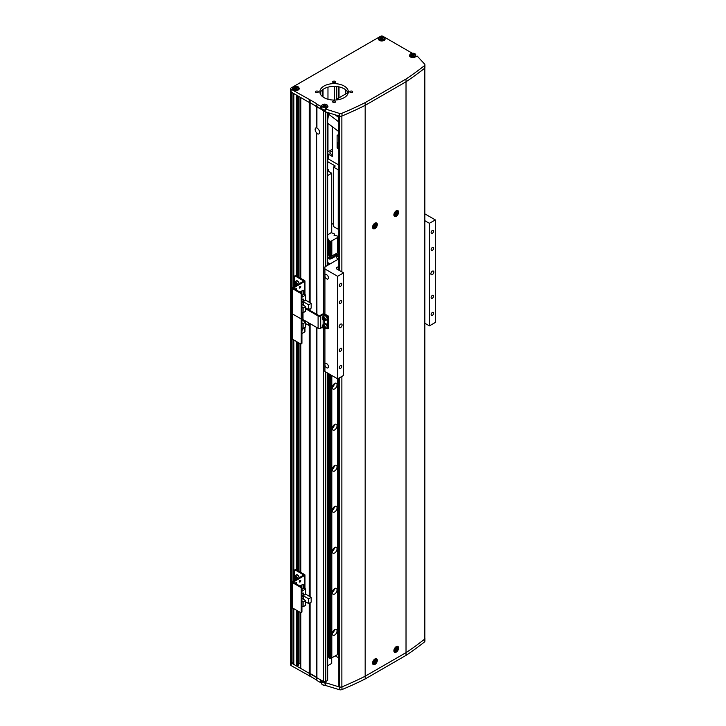 <?xml version="1.0" encoding="UTF-8"?>
<svg xmlns="http://www.w3.org/2000/svg" width="726" height="726" viewBox="0 0 726 726"><rect width="100%" height="100%" fill="white"/><g stroke="black" fill="none" stroke-linecap="round" stroke-linejoin="round"><path stroke-width="1.09" d="M316.917 133.53A3.349 1.933 -120 0 0 317.208 133.72A3.349 1.933 -120 0 0 318.886 133.893A3.349 1.933 -120 0 0 319.404 131.206A3.349 1.933 -120 0 0 317.208 128.257A3.349 1.933 -120 0 0 316.917 128.103L316.618 127.767A3.349 1.933 -120 0 0 315.828 127.921A3.349 1.933 -120 0 0 316.618 132.84L316.917 314.449M316.917 128.103L316.917 106.885L323.424 110.651A1.679 0.971 0 0 0 323.433 110.651L323.424 313.85M316.618 127.767L316.618 106.377L325.502 111.849L339.323 116.096L339.323 113.365A2.514 1.452 0 0 0 341.973 113.256A334.931 193.37 0 0 0 365.169 102.62L406.025 79.025A334.931 193.37 0 0 0 424.447 65.639A2.514 1.452 0 0 0 424.928 64.786A2.514 1.452 0 0 0 424.637 64.106L417.269 56.129L415.199 56.982A3.349 1.933 0 0 1 410.462 56.982A3.349 1.933 0 0 1 409.482 55.612A3.349 1.933 0 0 1 409.945 54.641M300.782 612.69L300.782 668.446L323.424 681.514A1.679 0.971 0 0 0 325.793 681.514L327.426 680.58A0.835 0.481 0 0 0 327.671 680.235L327.671 373.1M424.846 638.753A2.514 1.452 0 0 0 424.928 638.39L424.928 641.131A2.514 1.452 180 0 1 424.447 641.975A334.931 193.37 180 0 1 406.025 655.369L365.169 678.955A334.931 193.37 180 0 1 341.973 689.591A2.514 1.452 180 0 1 339.323 689.7L339.323 686.968L325.502 682.712L316.917 677.757L316.917 327.58M339.323 689.7L325.502 685.453L325.203 683.366L320.465 680.634L320.465 682.54L316.917 680.489L316.618 677.249L316.618 327.408M316.618 314.285L316.618 132.84M310.102 302.751L310.102 102.62L316.917 106.885L316.917 104.154L320.465 106.205L321.754 105.461M316.917 680.489L316.618 677.249L310.102 673.483L310.102 602.707M310.102 596.727L310.102 324.422M310.102 310.519L310.102 308.731M309.222 302.234L309.222 102.448L316.618 106.377L316.917 104.154M316.618 679.981L310.102 676.224L310.102 673.483L309.222 673.311L309.222 603.224M309.222 596.218L309.222 324.93M309.222 310.011L309.222 309.24M300.782 278.394L300.782 97.574L309.222 102.448L310.102 102.62L310.102 99.879L316.618 103.646M300.782 572.369L300.782 344.006M298.713 664L300.038 663.228L300.038 612.281M300.038 571.943L300.038 343.598M300.038 277.967L300.038 97.148M300.038 663.228L300.782 663.655M293.821 608.697L293.821 664.426L296.344 665.878L298.713 665.197L298.713 611.51M298.713 571.18L298.713 342.826M298.713 277.196L298.713 96.376M297.524 665.878L297.524 610.829M297.524 570.491L297.524 342.146M297.524 276.515L297.524 95.696M293.821 286.888L293.821 93.554L296.344 95.006L296.344 275.826M296.344 665.878L296.344 610.149M296.344 569.81L296.344 341.465M293.821 580.864L293.821 340.013M310.102 676.224L291.162 665.624A1.679 0.971 180 0 1 290.672 664.943L290.672 662.203A1.679 0.971 0 0 0 291.162 662.892L291.162 92.02A1.679 0.971 180 0 1 290.672 91.331A1.679 0.971 0 0 0 291.162 92.02L292.052 92.529L292.052 663.401L293.821 662.375M309.222 676.051L309.222 673.311L292.052 663.401M328.461 171.327L328.461 169.612L327.671 169.158M327.671 170.075L328.461 169.612M327.671 665.742L331.718 663.401L331.718 657.883M331.718 232.638L331.718 173.205L327.671 170.873M339.015 97.819L339.015 86.875M327.97 87.156L327.97 99.271M327.97 112.603L327.97 118.284M327.97 123.402L327.97 151.988M323.025 97.021L323.025 89.407M345.739 89.861L345.739 93.944M320.175 92.846L320.175 93.581M327.671 175.538L331.718 173.205M327.671 161.635L335.267 166.027L333.497 167.053L333.497 226.53L338.234 229.271L338.87 228.899M331.718 223.454L333.497 224.479M333.497 167.053L338.234 169.784L338.87 169.412M338.234 169.784L338.234 229.271M338.87 258.837L324.912 266.905L324.912 275.78A2.514 1.452 -120 0 0 326.682 278.866A2.514 1.452 -120 0 0 327.943 278.993A2.514 1.452 -120 0 0 328.324 276.978A2.514 1.452 -120 0 0 326.682 274.764A2.514 1.452 -120 0 0 325.43 274.637A2.514 1.452 -120 0 0 324.912 275.78L324.912 314.086M326.682 367.746A2.514 1.452 60 0 1 324.912 364.679L324.912 364.679A2.514 1.452 60 0 1 325.43 363.517A2.514 1.452 60 0 1 326.682 363.644A2.514 1.452 60 0 1 328.324 365.859A2.514 1.452 60 0 1 327.943 367.873A2.514 1.452 60 0 1 326.682 367.746M432.369 274.591A2.096 1.207 120 0 0 433.74 272.749A2.096 1.207 120 0 0 433.413 271.07A2.096 1.207 120 0 0 432.369 271.179A2.096 1.207 120 0 0 430.999 273.021A2.096 1.207 120 0 0 431.326 274.7A2.096 1.207 120 0 0 432.369 274.591M340.594 327.58A2.096 1.207 120 0 0 341.964 325.738A2.096 1.207 120 0 0 341.647 324.059A2.096 1.207 120 0 0 340.594 324.159A2.096 1.207 120 0 0 339.233 326.001A2.096 1.207 120 0 0 339.55 327.68A2.096 1.207 120 0 0 340.594 327.58M432.369 298.25A1.761 1.016 120 0 0 433.522 296.698A1.761 1.016 120 0 0 433.25 295.291A1.761 1.016 120 0 0 432.369 295.382A1.761 1.016 120 0 0 431.226 296.925A1.761 1.016 120 0 0 431.489 298.341A1.761 1.016 120 0 0 432.369 298.25M432.369 315.338A1.761 1.016 120 0 0 433.522 313.795A1.761 1.016 120 0 0 433.25 312.38A1.761 1.016 120 0 0 432.369 312.47A1.761 1.016 120 0 0 431.226 314.022A1.761 1.016 120 0 0 431.489 315.429A1.761 1.016 120 0 0 432.369 315.338M340.594 368.327A1.761 1.016 120 0 0 341.746 366.775A1.761 1.016 120 0 0 341.474 365.369A1.761 1.016 120 0 0 340.594 365.459A1.761 1.016 120 0 0 339.45 367.002A1.761 1.016 120 0 0 339.723 368.418A1.761 1.016 120 0 0 340.594 368.327M340.594 351.239A1.761 1.016 120 0 0 341.746 349.687A1.761 1.016 120 0 0 341.474 348.271A1.761 1.016 120 0 0 340.594 348.362A1.761 1.016 120 0 0 339.45 349.914A1.761 1.016 120 0 0 339.723 351.32A1.761 1.016 120 0 0 340.594 351.239M340.594 303.377A1.761 1.016 120 0 0 341.746 301.825A1.761 1.016 120 0 0 341.474 300.419A1.761 1.016 120 0 0 340.594 300.51A1.761 1.016 120 0 0 339.45 302.052A1.761 1.016 120 0 0 339.723 303.468A1.761 1.016 120 0 0 340.594 303.377M340.594 286.289A1.761 1.016 120 0 0 341.746 284.737A1.761 1.016 120 0 0 341.474 283.331A1.761 1.016 120 0 0 340.594 283.412A1.761 1.016 120 0 0 339.45 284.964A1.761 1.016 120 0 0 339.723 286.371A1.761 1.016 120 0 0 340.594 286.289M432.369 233.3A1.761 1.016 120 0 0 433.522 231.748A1.761 1.016 120 0 0 433.25 230.342A1.761 1.016 120 0 0 432.369 230.432A1.761 1.016 120 0 0 431.226 231.975A1.761 1.016 120 0 0 431.489 233.391A1.761 1.016 120 0 0 432.369 233.3M432.369 250.388A1.761 1.016 120 0 0 433.522 248.846A1.761 1.016 120 0 0 433.25 247.43A1.761 1.016 120 0 0 432.369 247.521A1.761 1.016 120 0 0 431.226 249.072A1.761 1.016 120 0 0 431.489 250.479A1.761 1.016 120 0 0 432.369 250.388M424.864 220.695L429.411 223.318L435.328 219.905L424.864 213.861M435.328 219.905L435.328 322.453L429.411 325.874L424.864 323.251M324.912 329.032L324.912 371.503L337.635 378.854L343.561 375.433L343.561 272.885L336.746 268.956A1.679 0.971 180 0 1 336.256 268.266A1.679 0.971 180 0 1 336.746 267.585L338.87 266.36M324.912 268.956L337.635 276.307L337.635 378.854M337.635 276.307L343.561 272.885M429.411 223.318L429.411 325.874M396.251 216.275A3.349 1.933 120 0 0 398.438 213.326A3.349 1.933 120 0 0 397.93 210.64A3.349 1.933 120 0 0 396.251 210.803A3.349 1.933 120 0 0 394.064 213.762A3.349 1.933 120 0 0 394.581 216.439A3.349 1.933 120 0 0 396.251 216.275M374.943 228.581A3.349 1.933 120 0 0 377.13 225.632A3.349 1.933 120 0 0 376.613 222.946A3.349 1.933 120 0 0 374.943 223.118A3.349 1.933 120 0 0 372.747 226.067A3.349 1.933 120 0 0 373.264 228.744A3.349 1.933 120 0 0 374.943 228.581M396.251 652.12A3.349 1.933 120 0 0 398.438 649.171A3.349 1.933 120 0 0 397.93 646.485A3.349 1.933 120 0 0 396.251 646.648A3.349 1.933 120 0 0 394.064 649.607A3.349 1.933 120 0 0 394.581 652.284A3.349 1.933 120 0 0 396.251 652.12M374.943 664.426A3.349 1.933 120 0 0 377.13 661.477A3.349 1.933 120 0 0 376.613 658.791A3.349 1.933 120 0 0 374.943 658.954A3.349 1.933 120 0 0 372.747 661.912A3.349 1.933 120 0 0 373.264 664.589A3.349 1.933 120 0 0 374.943 664.426M341.129 116.224A1.679 0.971 0 0 0 341.873 116.042A334.931 193.37 0 0 0 365.169 105.352L406.025 81.766A334.931 193.37 0 0 0 424.547 68.317A1.679 0.971 0 0 0 424.846 67.881M330.502 374.734L330.729 658.5A1.216 0.699 0 0 1 331.809 657.874L337.545 654.571A1.216 0.699 0 0 1 338.625 653.944L338.851 378.155L338.87 686.134A0.835 0.481 0 0 0 339.115 686.478L339.704 686.814A1.679 0.971 0 0 0 341.873 686.914A334.931 193.37 0 0 0 365.169 676.224L365.169 105.352L406.025 81.766A334.931 193.37 0 0 0 424.447 68.371L424.447 65.639M406.043 652.62A334.931 193.37 180 0 1 406.025 652.638L365.169 676.224L406.025 652.638A334.931 193.37 0 0 0 424.547 639.189A1.679 0.971 0 0 0 424.864 638.617L424.864 67.845M406.025 655.369L406.025 79.025M350.241 92.429A1.425 0.826 180 0 1 349.823 91.848A1.425 0.826 180 0 1 350.703 91.086A1.425 0.826 180 0 1 352.255 91.267A1.425 0.826 180 0 1 352.673 91.848A1.425 0.826 180 0 1 351.792 92.61A1.425 0.826 180 0 1 350.241 92.429M335.094 101.177A1.425 0.826 0 0 0 333.543 100.996A1.425 0.826 0 0 0 332.662 101.758A1.425 0.826 0 0 0 333.08 102.339A1.425 0.826 0 0 0 334.632 102.52A1.425 0.826 0 0 0 335.512 101.758A1.425 0.826 0 0 0 335.094 101.177M315.91 92.429A1.425 0.826 180 0 1 315.492 91.848A1.425 0.826 180 0 1 316.373 91.086A1.425 0.826 180 0 1 317.924 91.267A1.425 0.826 180 0 1 318.342 91.848A1.425 0.826 180 0 1 317.462 92.61A1.425 0.826 180 0 1 315.91 92.429M335.094 81.357A1.425 0.826 0 0 0 333.543 81.176A1.425 0.826 0 0 0 332.662 81.938A1.425 0.826 0 0 0 333.08 82.519A1.425 0.826 0 0 0 334.632 82.7A1.425 0.826 0 0 0 335.512 81.938A1.425 0.826 0 0 0 335.094 81.357M320.048 93.218A14.239 8.222 180 0 1 329.758 86.757A14.239 8.222 180 0 1 344.151 88.772A14.239 8.222 180 0 1 348.117 93.218M324.023 97.656A14.239 8.222 180 0 1 319.848 91.848A14.239 8.222 180 0 1 328.642 84.252A14.239 8.222 180 0 1 344.151 86.04A14.239 8.222 180 0 1 348.317 91.848A14.239 8.222 180 0 1 339.532 99.444A14.239 8.222 180 0 1 324.023 97.656M293.005 87.628A3.349 1.933 0 0 0 292.551 88.599A3.349 1.933 0 0 0 293.531 89.97A3.349 1.933 0 0 0 297.179 90.387A3.349 1.933 0 0 0 299.248 88.599A3.349 1.933 0 0 0 298.785 87.628M378.854 38.061A3.349 1.933 0 0 0 378.4 39.032A3.349 1.933 0 0 0 379.38 40.402A3.349 1.933 0 0 0 383.029 40.819A3.349 1.933 0 0 0 385.098 39.032A3.349 1.933 0 0 0 384.635 38.061M323.742 110.007L325.203 110.851L325.203 108.936L326.981 107.911A3.349 1.933 0 0 0 327.961 106.55A3.349 1.933 0 0 0 327.499 105.569M325.203 108.936L339.323 113.365M412.214 53.207L382.929 36.3A1.679 0.971 0 0 0 380.56 36.3L291.162 87.919A1.679 0.971 0 0 0 290.672 88.599A1.679 0.971 0 0 0 291.162 89.28L310.102 99.879M291.162 89.28L291.162 92.02L309.222 102.448L309.222 99.707M424.928 64.786L424.928 67.518A2.514 1.452 180 0 1 424.447 68.371M341.973 113.256L341.973 115.988A334.931 193.37 0 0 0 365.169 105.352L365.169 102.62M341.973 115.988A2.514 1.452 180 0 1 339.323 116.096M321.845 108.918L320.465 108.12L320.465 106.205M325.502 109.109L325.502 111.849M321.682 107.421L320.465 108.12M365.169 678.955L365.169 676.224A334.931 193.37 180 0 1 365.151 676.233M325.502 685.453L325.502 682.712M320.465 682.54L321.682 681.841M290.672 88.599L290.672 662.203A1.679 0.971 0 0 0 291.162 662.892L291.162 665.624M339.323 686.968A2.514 1.452 0 0 0 341.129 687.086M300.782 286.77A1.044 0.608 120 0 0 299.303 287.623A1.044 0.608 120 0 0 300.782 286.77A1.044 0.608 120 0 0 299.303 287.623A1.044 0.608 120 0 0 300.782 286.77M300.074 286.362A1.044 0.608 120 0 0 300.074 286.325A1.044 0.608 120 0 1 299.303 287.659A1.044 0.608 120 0 0 300.074 286.362M296.635 289.157A1.044 0.608 120 0 0 295.291 289.447A1.044 0.608 120 0 1 296.326 290.037A1.044 0.608 120 0 0 296.635 289.157M295.927 288.748A1.044 0.608 120 0 0 295.927 288.721A1.044 0.608 120 0 1 295.609 289.629A1.044 0.608 120 0 0 295.927 288.748M294.593 286.443L294.593 284.383L294.593 286.443M294.593 281.879L294.593 276.325A0.835 0.481 -120 0 1 294.765 275.944A0.835 0.481 -120 0 0 294.593 276.325L294.593 281.879M295.482 275.535A0.835 0.481 60 0 1 295.899 275.571L304.657 280.635A1.007 0.581 180 0 1 304.657 281.452L293.231 288.149L301.344 292.941A0.835 0.481 60 0 1 301.934 293.966L301.226 294.375A0.835 0.481 -120 0 0 300.637 293.349L292.342 288.558A1.007 0.581 180 0 1 292.342 287.741L303.777 281.044L295.183 275.98A0.835 0.481 -120 0 0 294.765 275.944L295.482 275.535A0.835 0.481 60 0 1 295.899 275.571L304.657 280.635A1.007 0.581 180 0 1 304.657 281.452L293.231 288.149L301.344 292.941A0.835 0.481 60 0 1 301.934 293.966L301.226 294.375A0.835 0.481 -120 0 0 300.637 293.349L292.342 288.558A1.007 0.581 180 0 1 292.342 287.741L303.777 281.044L295.183 275.98A0.835 0.481 -120 0 0 294.765 275.944L295.482 275.535M301.934 317.888L301.934 293.966L301.934 317.888A0.835 0.481 60 0 1 301.762 318.278A0.835 0.481 60 0 0 301.934 317.888L301.226 318.306L301.226 294.375L301.226 318.306L301.934 317.888M300.637 318.641L292.342 313.859A1.007 0.581 180 0 1 292.052 313.45L292.052 288.149L292.052 313.45A1.007 0.581 180 0 0 292.342 313.859A1.007 0.581 180 0 1 292.052 313.45A1.007 0.581 180 0 0 292.342 313.859L292.342 288.558L292.342 313.859L300.637 318.641A0.835 0.481 -120 0 0 301.226 318.306A0.835 0.481 -120 0 1 301.054 318.687L301.762 318.278L301.054 318.687A0.835 0.481 -120 0 1 300.637 318.641L292.342 313.859L300.637 318.641A0.835 0.481 -120 0 1 301.226 319.667A0.835 0.481 -120 0 0 300.637 318.641M311.173 303.359L308.623 304.829L308.623 309.585L311.173 308.114L311.173 303.359L305.664 300.183L305.664 295.019L303.359 293.694M301.934 307.325L303.123 308.015L303.123 312.761L301.934 312.08M301.88 293.649L301.88 291.153L303.359 290.3L303.359 294.538L301.934 295.364M301.934 297.179L305.664 295.019M305.664 300.183L301.934 302.334M301.934 302.17L303.477 301.281L303.477 299.094L301.934 299.983M308.623 304.829L303.296 301.753L301.934 302.542M301.934 304.385L305.664 306.544L303.123 308.015M305.664 307.878L308.623 309.585M303.123 312.761L305.664 311.291L305.664 306.544M303.359 290.3L301.707 291.053L301.707 293.286M302.325 290.699L299.747 292.015M300.201 291.925L301.263 291.516L300.201 292.279M303.477 301.281L301.934 302.098M303.296 301.753L303.296 305.174M301.263 292.896L301.263 291.516M303.359 299.157L303.414 301.245M301.934 300.047L303.414 299.194M296.544 284.283L296.026 283.703A1.044 0.608 -120 0 0 296.553 284.256M295.809 282.968A1.044 0.608 -120 0 0 296.026 283.703L295.781 282.959M294.956 283.621L295.173 282.795L295.999 283.022L296.38 284.891L294.956 283.621L295.718 283.176M296.326 284.229L295.555 284.674M304.956 331.637A1.007 0.581 180 0 1 304.657 332.045L301.934 333.615L304.657 332.045L304.657 327.562L304.657 332.045A1.007 0.581 180 0 0 304.956 331.637L304.956 327.399L304.956 331.637M301.553 318.396A0.835 0.481 60 0 1 301.934 319.259L301.226 319.667L301.226 343.598L301.226 319.667L301.934 319.259L301.934 343.189A0.835 0.481 60 0 1 301.762 343.57A0.835 0.481 60 0 0 301.934 343.189L301.934 319.259A0.835 0.481 60 0 0 301.553 318.396M300.637 343.942L292.342 339.151A1.007 0.581 180 0 1 292.052 338.743L292.052 313.45L292.052 338.743A1.007 0.581 180 0 0 292.342 339.151L292.342 313.859L292.342 339.151L300.637 343.942A0.835 0.481 -120 0 0 301.226 343.598L301.934 343.189L301.226 343.598A0.835 0.481 -120 0 1 301.054 343.979L301.762 343.57L301.054 343.979A0.835 0.481 -120 0 1 300.637 343.942M301.934 323.016L303.123 323.705L303.123 328.451L301.934 327.771M303.123 328.451L305.664 326.981L305.664 322.235L303.123 323.705M305.664 323.569L308.623 325.275L310.773 324.032M301.934 320.075L305.664 322.235M303.005 317.616L301.589 318.433M308.623 322.798L308.623 325.275M302.769 328.252L302.769 329.885L301.934 330.366M303.296 319.721L303.296 320.865M303.005 315.356L303.005 313.859M300.782 580.746A1.044 0.608 120 0 0 299.303 581.599A1.044 0.608 120 0 0 300.782 580.746A1.044 0.608 120 0 0 299.303 581.599A1.044 0.608 120 0 0 300.074 580.301A1.044 0.608 120 0 1 299.303 581.635A1.044 0.608 120 0 0 300.782 580.746M296.635 583.141A1.044 0.608 120 0 0 295.291 583.423A1.044 0.608 120 0 1 296.326 584.022A1.044 0.608 120 0 0 296.635 583.141M295.927 582.733A1.044 0.608 120 0 0 295.927 582.697A1.044 0.608 120 0 1 295.609 583.613A1.044 0.608 120 0 0 295.927 582.733M294.593 580.419L294.593 578.368L294.593 580.419M294.593 575.863L294.593 570.309A0.835 0.481 -120 0 1 294.765 569.919A0.835 0.481 -120 0 0 294.593 570.309L294.593 575.863M295.482 569.511A0.835 0.481 60 0 1 295.899 569.556L304.657 574.611A1.007 0.581 180 0 1 304.657 575.437L293.231 582.134L301.344 586.917A0.835 0.481 60 0 1 301.934 587.942L301.226 588.35A0.835 0.481 -120 0 0 300.637 587.325L292.342 582.542A1.007 0.581 180 0 1 292.342 581.726L303.777 575.019L295.183 569.964A0.835 0.481 -120 0 0 294.765 569.919L295.482 569.511A0.835 0.481 60 0 1 295.899 569.556L304.657 574.611A1.007 0.581 180 0 1 304.657 575.437L293.231 582.134L301.344 586.917A0.835 0.481 60 0 1 301.934 587.942L301.226 588.35A0.835 0.481 -120 0 0 300.637 587.325L292.342 582.542A1.007 0.581 180 0 1 292.342 581.726L303.777 575.019L295.183 569.964A0.835 0.481 -120 0 0 294.765 569.919L295.482 569.511M301.934 611.873L301.934 587.942L301.934 611.873A0.835 0.481 60 0 1 301.762 612.254A0.835 0.481 60 0 0 301.934 611.873L301.226 612.281L301.226 588.35L301.226 612.281L301.934 611.873M300.637 612.626L292.342 607.834A1.007 0.581 180 0 1 292.052 607.426L292.052 582.134L292.052 607.426A1.007 0.581 180 0 0 292.342 607.834L292.342 582.542L292.342 607.834L300.637 612.626A0.835 0.481 -120 0 0 301.226 612.281A0.835 0.481 -120 0 1 301.054 612.662L301.762 612.254L301.054 612.662A0.835 0.481 -120 0 1 300.637 612.626M311.173 597.344L308.623 598.814L308.623 603.569L311.173 602.099L311.173 597.344L305.664 594.167L305.664 589.004L303.359 587.67M301.934 601.309L303.123 601.99L303.123 606.745L301.934 606.065M301.88 587.633L301.88 585.138L303.359 584.285L303.359 588.523L301.934 589.349M301.934 591.155L305.664 589.004M305.664 594.167L301.934 596.318M301.934 596.146L303.477 595.256L303.477 593.069L301.934 593.959M308.623 598.814L303.296 595.737L301.934 596.527M301.934 598.369L305.664 600.52L303.123 601.99M305.664 601.854L308.623 603.569M303.123 606.745L305.664 605.275L305.664 600.52M303.359 584.285L301.707 585.038L301.707 587.27M302.325 584.675L299.747 585.991M300.201 585.9L301.263 585.492L300.201 586.254M303.477 595.256L301.934 596.082M303.296 595.737L303.296 599.159M301.263 586.871L301.263 585.492M303.359 593.142L303.414 595.229M301.934 594.031L303.414 593.178M296.544 578.268L296.026 577.687A1.044 0.608 -120 0 0 296.553 578.241M295.809 576.952A1.044 0.608 -120 0 0 296.026 577.687L295.781 576.943M294.956 577.606L295.173 576.78L295.999 576.998L296.38 578.876L294.956 577.606L295.718 577.161M296.326 578.205L295.555 578.649M338.87 657.965L335.267 655.877M413.393 55.457L412.277 55.494A1.252 0.726 180 0 1 412.504 55.457A1.252 0.726 180 0 1 413.257 55.475M414.228 54.577L413.856 55.385L411.433 55.013L411.805 54.205L414.228 54.577M411.805 55.23L411.805 54.205M413.203 55.348L413.203 53.987M382.303 38.877L381.186 38.914A1.252 0.726 180 0 1 381.422 38.877A1.252 0.726 180 0 1 382.175 38.895M383.147 37.997L382.774 38.805L380.342 38.433L380.723 37.625L382.121 37.407L383.147 37.997M380.723 38.65L380.723 37.625M382.121 38.768L382.121 37.407M325.166 106.386L324.05 106.432A1.252 0.726 180 0 1 324.286 106.395A1.252 0.726 180 0 1 325.039 106.413M326.01 105.506L325.638 106.323L323.215 105.942L323.587 105.134L326.01 105.506M323.587 106.159L323.587 105.134M324.985 106.286L324.985 104.916M296.453 88.445L295.337 88.481A1.252 0.726 180 0 1 295.573 88.445A1.252 0.726 180 0 1 296.317 88.463M297.297 87.565L296.925 88.372L294.493 88L294.874 87.184L297.297 87.565M294.874 88.209L294.874 87.184M296.272 88.336L296.272 86.975M373.336 226.603A2.06 1.189 120 0 0 374.798 227.447A2.06 1.189 120 0 0 376.25 224.924A2.06 1.189 120 0 0 374.798 224.08A2.06 1.189 120 0 0 373.336 226.603M376.032 225.441A7.324 5.672 -149.9 0 0 376.041 225.124A7.324 5.672 -149.9 0 0 376.032 224.806A7.523 4.347 180 0 1 375.496 225.241A0.844 0.49 120 0 0 375.242 225.087A7.523 4.347 -120 0 0 375.133 224.289A7.324 1.897 160.9 0 1 374.589 224.606A7.523 4.347 60 0 1 374.689 225.405A0.844 0.49 120 0 0 374.435 225.859A7.523 4.347 180 0 1 373.681 226.167A7.324 1.897 79.1 0 1 373.69 226.485A7.324 1.897 79.1 0 1 373.681 226.793A7.523 4.347 0 0 0 374.435 226.485A0.844 0.49 120 0 0 374.689 226.639A7.523 4.347 60 0 1 374.589 227.32A7.324 5.672 29.9 0 0 375.133 227.002A7.523 4.347 -120 0 0 375.242 226.321A0.844 0.49 120 0 0 375.496 225.868A7.523 4.347 0 0 0 376.032 225.441L374.67 225.178M375.496 225.241L374.235 224.615M374.235 225.251L375.496 225.868M374.435 226.485L373.355 225.759M373.527 225.859L374.689 226.639M375.242 226.321L374.071 225.541M375.133 227.002L374.226 225.949M374.071 224.525L375.242 225.087M394.654 214.297A2.06 1.189 120 0 0 396.106 215.141A2.06 1.189 120 0 0 397.567 212.618A2.06 1.189 120 0 0 396.106 211.774A2.06 1.189 120 0 0 394.654 214.297M397.349 213.135A7.324 5.672 -149.9 0 0 397.358 212.818A7.324 5.672 -149.9 0 0 397.349 212.5A7.523 4.347 180 0 1 396.813 212.936A0.844 0.49 120 0 0 396.55 212.782A7.523 4.347 -120 0 0 396.45 211.983A7.324 1.897 160.9 0 1 395.897 212.301A7.523 4.347 60 0 1 396.006 213.099A0.844 0.49 120 0 0 395.743 213.553A7.523 4.347 180 0 1 394.998 213.861A7.324 1.897 79.1 0 1 395.008 214.179A7.324 1.897 79.1 0 1 394.998 214.488A7.523 4.347 0 0 0 395.743 214.179A0.844 0.49 120 0 0 396.006 214.333A7.523 4.347 60 0 1 395.897 215.014A7.324 5.672 29.9 0 0 396.45 214.696A7.523 4.347 -120 0 0 396.55 214.016A0.844 0.49 120 0 0 396.813 213.562A7.523 4.347 0 0 0 397.349 213.135L395.988 212.872M396.813 212.936L395.552 212.31M395.552 212.945L396.813 213.562M395.743 214.179L394.672 213.453M394.835 213.544L396.006 214.333M396.55 214.016L395.389 213.235M396.45 214.696L395.534 213.644M395.389 212.219L396.55 212.782M373.336 662.448A2.06 1.189 120 0 0 374.798 663.292A2.06 1.189 120 0 0 376.25 660.769A2.06 1.189 120 0 0 374.798 659.925A2.06 1.189 120 0 0 373.336 662.448M376.032 661.286A7.324 5.672 -149.9 0 0 376.041 660.969A7.324 5.672 -149.9 0 0 376.032 660.651A7.523 4.347 180 0 1 375.496 661.087A0.844 0.49 120 0 0 375.242 660.932A7.523 4.347 -120 0 0 375.133 660.134A7.324 1.897 160.9 0 1 374.589 660.451A7.523 4.347 60 0 1 374.689 661.25A0.844 0.49 120 0 0 374.435 661.695A7.523 4.347 180 0 1 373.681 662.012A7.324 1.897 79.1 0 1 373.69 662.33A7.324 1.897 79.1 0 1 373.681 662.638A7.523 4.347 0 0 0 374.435 662.33A0.844 0.49 120 0 0 374.689 662.484A7.523 4.347 60 0 1 374.589 663.165A7.324 5.672 29.9 0 0 375.133 662.847A7.523 4.347 -120 0 0 375.242 662.166A0.844 0.49 120 0 0 375.496 661.713A7.523 4.347 0 0 0 376.032 661.286L374.67 661.023M375.496 661.087L374.235 660.46M374.235 661.096L375.496 661.713M374.435 662.33L373.355 661.604M373.527 661.695L374.689 662.484M375.242 662.166L374.071 661.386M375.133 662.847L374.226 661.794M374.071 660.37L375.242 660.932M394.654 650.142A2.06 1.189 120 0 0 396.106 650.986A2.06 1.189 120 0 0 397.567 648.463A2.06 1.189 120 0 0 396.106 647.619A2.06 1.189 120 0 0 394.654 650.142M397.349 648.98A7.324 5.672 -149.9 0 0 397.358 648.663A7.324 5.672 -149.9 0 0 397.349 648.345A7.523 4.347 180 0 1 396.813 648.781A0.844 0.49 120 0 0 396.55 648.627A7.523 4.347 -120 0 0 396.45 647.828A7.324 1.897 160.9 0 1 395.897 648.146A7.523 4.347 60 0 1 396.006 648.944A0.844 0.49 120 0 0 395.743 649.389A7.523 4.347 180 0 1 394.998 649.706A7.324 1.897 79.1 0 1 395.008 650.024A7.324 1.897 79.1 0 1 394.998 650.333A7.523 4.347 0 0 0 395.743 650.024A0.844 0.49 120 0 0 396.006 650.178A7.523 4.347 60 0 1 395.897 650.859A7.324 5.672 29.9 0 0 396.45 650.541A7.523 4.347 -120 0 0 396.55 649.861A0.844 0.49 120 0 0 396.813 649.407A7.523 4.347 0 0 0 397.349 648.98L395.988 648.717M396.813 648.781L395.552 648.155M395.552 648.79L396.813 649.407M395.743 650.024L394.672 649.298M394.835 649.389L396.006 650.178M396.55 649.861L395.389 649.08M396.45 650.541L395.534 649.489M395.389 648.064L396.55 648.627M322.453 327.254L320.701 328.261A1.842 1.062 180 0 1 318.097 328.261L303.005 319.549L303.005 312.697A2.305 1.325 -60 0 0 301.934 314.122M305.664 307.96L318.814 315.547A0.835 0.481 -0 0 0 319.994 315.547L322.426 314.149A1.842 1.062 180 0 1 325.03 314.149L328.461 316.128L327.753 316.536L324.313 314.558A0.835 0.481 -0 0 0 323.134 314.558L320.701 315.955A1.842 1.062 180 0 1 318.097 315.955L305.664 308.777M327.753 316.536L327.753 328.842L328.461 328.433L328.461 316.128M327.753 328.842L326.655 328.206M323.814 317.988A1.044 0.608 -120 0 0 324.549 319.24L323.714 317.934M324.213 318.224L324.213 319.93L322.925 318.333L323.36 317.725L324.213 318.224M324.123 318.995L323.36 319.44M323.669 317.906L322.925 318.333M323.959 316.064A2.468 1.425 -120 0 1 324.322 315.665A2.468 1.425 -120 0 1 326.119 316.209A2.468 1.425 -120 0 1 327.29 318.523L327.136 318.433M326.264 320.057A2.468 1.425 -120 0 0 326.791 319.939A2.468 1.425 -120 0 0 327.308 318.832L327.154 318.741M327.29 318.523L327.716 318.569A2.468 1.425 -120 0 0 326.646 316.082A2.468 1.425 -120 0 0 324.74 315.42A2.468 1.425 -120 0 0 324.549 315.574M326.981 319.794A2.468 1.425 -120 0 0 327.208 319.703A2.468 1.425 -120 0 0 327.698 318.859L327.145 318.532M323.959 324.268A2.468 1.425 -120 0 1 324.322 323.869A2.468 1.425 -120 0 1 326.119 324.413A2.468 1.425 -120 0 1 327.29 326.727L327.136 326.636M326.264 328.261A2.468 1.425 -120 0 0 326.791 328.143A2.468 1.425 -120 0 0 327.308 327.036L327.154 326.945M327.29 326.727L327.716 326.773A2.468 1.425 -120 0 0 326.646 324.286A2.468 1.425 -120 0 0 324.74 323.633A2.468 1.425 -120 0 0 324.549 323.778M326.981 327.998A2.468 1.425 -120 0 0 327.208 327.907A2.468 1.425 -120 0 0 327.698 327.063L327.145 326.736M323.814 326.192A1.044 0.608 -120 0 0 324.549 327.444L323.714 326.137M324.213 326.428L324.213 328.134L322.925 326.537L323.36 325.929L324.213 326.428M324.123 327.199L323.36 327.644M323.669 326.11L322.925 326.537M334.677 383.437A3.349 1.933 -60 0 1 336.356 383.274A3.349 1.933 -60 0 1 336.864 385.951A3.349 1.933 -60 0 1 334.677 388.909A3.349 1.933 -60 0 1 333.007 389.072A3.349 1.933 -60 0 1 332.49 386.386A3.349 1.933 -60 0 1 334.677 383.437M334.432 383.591A3.349 1.933 -60 0 1 332.326 387.239M333.425 384.571A2.096 1.207 -60 0 1 332.662 385.887M334.677 424.456A3.349 1.933 -60 0 1 336.356 424.293A3.349 1.933 -60 0 1 336.864 426.979A3.349 1.933 -60 0 1 334.677 429.928A3.349 1.933 -60 0 1 333.007 430.091A3.349 1.933 -60 0 1 332.49 427.405A3.349 1.933 -60 0 1 334.677 424.456M334.432 424.619A3.349 1.933 -60 0 1 332.326 428.258M333.425 425.59A2.096 1.207 -60 0 1 332.662 426.915M334.677 465.475A3.349 1.933 -60 0 1 336.356 465.312A3.349 1.933 -60 0 1 336.864 467.998A3.349 1.933 -60 0 1 334.677 470.947A3.349 1.933 -60 0 1 333.007 471.11A3.349 1.933 -60 0 1 332.49 468.424A3.349 1.933 -60 0 1 334.677 465.475M334.432 465.638A3.349 1.933 -60 0 1 332.326 469.286M333.425 466.609A2.096 1.207 -60 0 1 332.662 467.934M334.677 506.494A3.349 1.933 -60 0 1 336.356 506.331A3.349 1.933 -60 0 1 336.864 509.017A3.349 1.933 -60 0 1 334.677 511.966A3.349 1.933 -60 0 1 333.007 512.129A3.349 1.933 -60 0 1 332.49 509.452A3.349 1.933 -60 0 1 334.677 506.494M334.432 506.657A3.349 1.933 -60 0 1 332.326 510.305M333.425 507.628A2.096 1.207 -60 0 1 332.662 508.953M334.677 547.522A3.349 1.933 -60 0 1 336.356 547.35A3.349 1.933 -60 0 1 336.864 550.036A3.349 1.933 -60 0 1 334.677 552.985A3.349 1.933 -60 0 1 333.007 553.158A3.349 1.933 -60 0 1 332.49 550.471A3.349 1.933 -60 0 1 334.677 547.522M334.432 547.676A3.349 1.933 -60 0 1 332.326 551.324M333.425 548.647A2.096 1.207 -60 0 1 332.662 549.972M334.677 588.541A3.349 1.933 -60 0 1 336.356 588.369A3.349 1.933 -60 0 1 336.864 591.055A3.349 1.933 -60 0 1 334.677 594.004A3.349 1.933 -60 0 1 333.007 594.177A3.349 1.933 -60 0 1 332.49 591.49A3.349 1.933 -60 0 1 334.677 588.541M334.432 588.695A3.349 1.933 -60 0 1 332.326 592.343M333.425 589.675A2.096 1.207 -60 0 1 332.662 590.991M334.677 629.56A3.349 1.933 -60 0 1 336.356 629.397A3.349 1.933 -60 0 1 336.864 632.074A3.349 1.933 -60 0 1 334.677 635.032A3.349 1.933 -60 0 1 333.007 635.196A3.349 1.933 -60 0 1 332.49 632.509A3.349 1.933 -60 0 1 334.677 629.56M334.432 629.723A3.349 1.933 -60 0 1 332.326 633.362M333.425 630.694A2.096 1.207 -60 0 1 332.662 632.01M329.268 657.738A1.216 0.699 0 0 0 328.987 657.493A1.216 0.699 0 0 0 328.969 657.475L328.969 373.854M329.268 255.942A1.216 0.699 0 0 0 328.969 255.679L328.969 240.433A1.216 0.699 0 0 0 328.969 240.433L327.671 238.79M328.969 657.475L327.671 655.832M330.729 658.5L330.729 374.87M329.268 241.186L329.268 256.432L330.502 256.832L330.729 241.459L329.268 241.186A1.216 0.699 0 0 0 329.341 240.941A1.216 0.699 0 0 0 328.987 240.442M330.729 256.705A1.216 0.699 0 0 1 331.809 256.078L331.809 240.832A1.216 0.699 0 0 0 330.729 241.459M331.809 657.874L331.809 375.487M337.545 654.571L337.545 378.8M338.625 252.149L338.851 236.767L338.625 252.149A1.216 0.699 0 0 0 337.545 252.766L337.545 237.52L331.809 240.832M338.625 236.903A1.216 0.699 0 0 0 337.545 237.52M338.625 653.944L338.625 378.282M334.541 235.523L334.541 233.972L333.996 235.188L336.855 235.886A1.216 0.699 0 0 0 338.153 236.059L338.851 236.767M327.671 234.952L331.21 232.638L334.541 233.972M330.502 658.636L329.268 658.228L329.268 374.026M329.967 658.636L329.967 374.425M329.967 256.832L329.967 241.586M330.502 256.832L330.502 241.586M338.87 258.129A1.679 0.971 180 0 1 336.746 258.011A1.679 0.971 180 0 1 336.256 257.331A1.679 0.971 180 0 1 337.145 256.478A1.679 0.971 180 0 1 338.87 256.532M327.671 263.538L329.205 264.427M329.495 264.255L327.671 263.202M327.671 262.513L330.085 263.91M328.969 255.679L328.188 254.136L327.671 254.436M338.87 254.399L337.009 255.47L337.009 254.445L338.87 253.374M327.671 256.877L330.829 258.011L334.713 255.77L334.713 256.795A3.349 1.933 180 0 1 337.009 255.47M334.713 256.795L330.829 259.037L327.671 257.902M329.64 259.037L329.64 258.011M330.829 259.037L330.829 258.011M334.713 255.77A3.349 1.933 180 0 1 337.009 254.445M331.809 256.078L337.545 252.766M332.272 151.462A2.432 1.398 0 0 0 330.593 151.879A2.432 1.398 0 0 0 329.885 152.868A2.432 1.398 0 0 0 332.272 154.266M337.39 99.843L336.456 99.299L347.926 92.674M327.671 152.66A3.766 2.178 180 0 1 328.76 151.326L332.272 149.293M336.456 99.952L336.456 99.299M330.176 125.072L328.642 123.901M328.642 114.145L328.642 112.811M338.87 117.639L335.158 114.817M338.87 165.029L328.76 159.194L328.76 154.402L332.272 156.435L332.272 126.669M328.76 154.402A3.766 2.178 180 0 1 327.671 153.068M327.671 157.86A3.766 2.178 0 0 0 328.76 159.194M338.87 121.995L328.588 114.173L330.149 113.274M338.87 131.052L338.398 131.324L338.87 128.157M338.398 131.324L327.671 123.166M327.671 120.325L328.588 114.173M338.87 148.966L337.109 147.941L337.109 135.399L338.87 134.374M338.87 136.415L337.109 135.399M338.87 143.612L337.672 142.922L338.87 142.223M338.87 148.712L337.672 148.013L337.672 142.922M327.426 680.58L327.426 372.955M327.426 265.453L327.426 112.439M325.793 681.514L325.793 372.021M325.793 266.388L325.793 111.94M323.424 681.514L323.424 328.615M336.746 99.126L336.746 86.512M334.377 100.061L334.377 86.367M338.525 98.101L338.525 86.775M320.765 94.743L320.765 91.685M322.544 96.658L322.544 89.779M336.746 267.585L336.746 268.956M339.704 686.814L339.704 377.656M339.704 270.662L339.704 116.187M341.873 686.914L341.873 376.404M341.873 271.914L341.873 116.042M339.115 686.478L339.115 378.001M339.115 270.317L339.115 116.033M424.547 639.189L424.547 68.317M424.447 641.975L424.447 639.261M341.973 686.869L341.973 689.591M304.657 294.438L304.657 281.452L304.657 294.438M300.637 293.349L301.344 292.941L300.637 293.349M295.899 275.571L295.183 275.98L295.899 275.571M297.342 284.855A2.223 1.28 -120 0 0 296.889 283.204A2.223 1.28 -120 0 0 294.665 281.924A2.223 1.28 -120 0 0 294.665 284.483A2.223 1.28 -120 0 0 295.872 285.708M294.212 282.904A2.305 1.325 60 0 1 294.683 281.815A2.305 1.325 60 0 1 296.988 283.149A2.305 1.325 60 0 1 297.469 284.783M297.524 280.989A2.223 1.28 60 0 1 298.667 282.178A2.305 1.325 -120 0 0 296.344 280.862L298.676 282.169A2.223 1.28 60 0 1 299.121 283.757M299.121 283.83A2.305 1.325 -120 0 0 298.649 282.187L299.148 283.812M296.344 280.862L294.683 281.815L294.656 284.492L295.845 285.717A2.305 1.325 60 0 1 295.809 285.672M301.934 315.991A2.223 1.28 120 0 0 303.005 316.373M301.934 316.246L303.005 316.409A2.305 1.325 -60 0 1 302.143 316.364A2.305 1.325 -60 0 1 301.934 316.191M303.005 312.842A2.223 1.28 120 0 0 301.934 314.458M304.657 588.423L304.657 575.437L304.657 588.423M300.637 587.325L301.344 586.917L300.637 587.325M295.899 569.556L295.183 569.964L295.899 569.556M297.342 578.84A2.223 1.28 -120 0 0 296.889 577.188A2.223 1.28 -120 0 0 294.665 575.899A2.223 1.28 -120 0 0 294.665 578.468A2.223 1.28 -120 0 0 295.872 579.684M294.212 576.889A2.305 1.325 60 0 1 294.683 575.8A2.305 1.325 60 0 1 296.988 577.125A2.305 1.325 60 0 1 297.469 578.767M297.524 574.974A2.223 1.28 60 0 1 298.667 576.163A2.305 1.325 -120 0 0 296.344 574.838L298.676 576.154A2.223 1.28 60 0 1 299.121 577.742M299.121 577.805A2.305 1.325 -120 0 0 298.649 576.172L299.148 577.796M296.344 574.838L294.683 575.8L294.656 578.477L295.845 579.702A2.305 1.325 60 0 1 295.809 579.657M410.88 55.92A2.759 1.597 0 0 0 414.782 55.92A2.759 1.597 0 0 0 414.782 53.67A2.759 1.597 0 0 0 410.88 53.67A2.759 1.597 0 0 0 410.88 55.92M414.9 53.733A2.931 1.688 180 0 1 415.762 54.931A2.931 1.688 180 0 1 413.956 56.492A2.931 1.688 180 0 1 410.762 56.129A2.931 1.688 180 0 1 409.9 54.931A2.931 1.688 180 0 1 410.816 53.697M379.798 39.34A2.759 1.597 0 0 0 383.7 39.34A2.759 1.597 0 0 0 383.7 37.09A2.759 1.597 0 0 0 379.798 37.09A2.759 1.597 0 0 0 379.798 39.34M383.818 37.153A2.931 1.688 180 0 1 384.68 38.351A2.931 1.688 180 0 1 382.865 39.912A2.931 1.688 180 0 1 379.68 39.549A2.931 1.688 180 0 1 378.818 38.351A2.931 1.688 180 0 1 379.734 37.117M322.662 106.858A2.759 1.597 0 0 0 326.564 106.858A2.759 1.597 0 0 0 326.564 104.598A2.759 1.597 0 0 0 322.662 104.598A2.759 1.597 0 0 0 322.662 106.858M326.682 104.671A2.931 1.688 180 0 1 327.544 105.86A2.931 1.688 180 0 1 325.738 107.43A2.931 1.688 180 0 1 322.544 107.058A2.931 1.688 180 0 1 321.682 105.86A2.931 1.688 180 0 1 322.598 104.635M322.662 109.59A2.759 1.597 180 0 0 325.203 110.016L322.571 109.599L321.682 108.328A2.931 1.688 0 0 0 322.544 109.517A2.931 1.688 0 0 0 325.203 109.98M293.939 88.908A2.759 1.597 0 0 0 297.851 88.908A2.759 1.597 0 0 0 297.851 86.648A2.759 1.597 0 0 0 293.939 86.648A2.759 1.597 0 0 0 293.939 88.908M297.969 86.721A2.931 1.688 180 0 1 298.831 87.919A2.931 1.688 180 0 1 297.016 89.479A2.931 1.688 180 0 1 293.821 89.117A2.931 1.688 180 0 1 292.968 87.919A2.931 1.688 180 0 1 293.885 86.684M325.203 685.262A2.759 1.597 180 0 1 322.662 684.836M321.682 681.333L321.682 683.565A2.931 1.688 0 0 0 322.544 684.763A2.931 1.688 0 0 0 325.203 685.226M324.195 682.785A2.931 1.688 180 0 1 322.544 682.304A2.931 1.688 180 0 1 321.709 681.351M322.026 681.523A2.759 1.597 0 0 0 322.662 682.095A2.759 1.597 0 0 0 323.651 682.467M372.629 227.801A2.85 1.643 120 0 0 372.792 227.891L374.598 227.719C376.485 226.312 376.83 224.724 375.632 222.964A2.85 1.643 120 0 0 375.478 222.873L375.632 222.964M393.946 215.495A2.85 1.643 120 0 0 394.1 215.586L395.915 215.413C397.803 214.007 398.147 212.419 396.95 210.658A2.85 1.643 120 0 0 396.795 210.567M372.629 663.646A2.85 1.643 120 0 0 372.792 663.736L374.598 663.564C376.485 662.157 376.83 660.569 375.632 658.809A2.85 1.643 120 0 0 375.478 658.718M393.946 651.34A2.85 1.643 120 0 0 394.1 651.431L395.915 651.258C397.803 649.852 398.147 648.264 396.95 646.503A2.85 1.643 120 0 0 396.795 646.412M324.313 323.869L324.313 320.883M324.313 315.665L324.313 314.558M323.134 324.749L323.134 320.13M323.134 316.545L323.134 314.558M320.701 328.261L320.701 315.955M318.097 328.261L318.097 315.955M323.787 320.638A2.223 1.28 -120 0 0 325.348 319.73A2.223 1.28 -120 0 0 323.787 317.017A2.223 1.28 -120 0 0 322.217 317.924A2.223 1.28 -120 0 0 323.787 320.638M322.217 317.888A2.305 1.325 60 0 1 322.689 316.799A2.305 1.325 60 0 1 323.841 316.917A2.305 1.325 60 0 1 325.348 318.941A2.305 1.325 60 0 1 324.994 320.792A2.305 1.325 60 0 1 323.841 320.674M326.655 319.83A2.305 1.325 -120 0 0 327.009 317.988A2.305 1.325 -120 0 0 325.502 315.955A2.305 1.325 -120 0 0 324.35 315.846L322.689 316.799C321.818 317.934 322.19 319.231 323.805 320.674L326.655 319.83C327.517 318.696 327.154 317.407 325.538 315.955L324.35 315.846M325.557 315.991A2.223 1.28 60 0 1 327.127 318.741M323.787 328.842A2.223 1.28 -120 0 0 325.348 327.934A2.223 1.28 -120 0 0 323.787 325.221A2.223 1.28 -120 0 0 322.217 326.128A2.223 1.28 -120 0 0 323.787 328.842M322.217 326.092A2.305 1.325 60 0 1 322.689 325.003A2.305 1.325 60 0 1 323.841 325.121A2.305 1.325 60 0 1 325.348 327.145A2.305 1.325 60 0 1 324.994 328.996A2.305 1.325 60 0 1 323.841 328.878M326.655 328.034A2.305 1.325 -120 0 0 327.009 326.192A2.305 1.325 -120 0 0 325.502 324.159A2.305 1.325 -120 0 0 324.35 324.05L322.689 325.003C321.818 326.137 322.19 327.435 323.805 328.878L326.655 328.034C327.517 326.9 327.154 325.611 325.538 324.159L324.35 324.05M325.557 324.195A2.223 1.28 60 0 1 327.127 326.945M328.324 656.077L328.324 373.473M328.324 254.281L328.324 239.035M327.671 265.308L327.671 112.512M338.87 270.181L338.87 115.96M304.956 294.611L304.956 281.044L304.956 294.611M304.956 588.595L304.956 575.019L304.956 588.595M415.762 56.655L415.762 54.931L414.873 53.66C412.286 52.789 410.626 53.216 409.9 54.931L409.9 56.546M384.68 39.966L384.68 38.351L383.782 37.08C381.204 36.209 379.544 36.636 378.818 38.351L378.818 39.966M327.544 107.484L327.544 105.86L326.646 104.589C324.068 103.718 322.408 104.145 321.682 105.86L321.682 108.328M298.831 89.534L298.831 87.919L297.932 86.648C295.355 85.777 293.694 86.203 292.968 87.919L292.968 89.534M325.23 685.29L322.571 684.845L321.682 683.565"/></g></svg>

